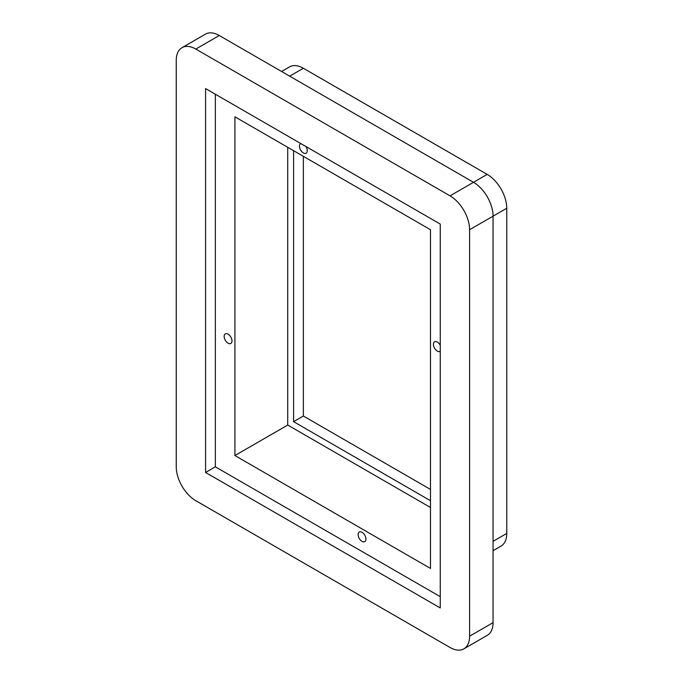 <?xml version="1.0" encoding="UTF-8"?>
<svg xmlns="http://www.w3.org/2000/svg" width="683" height="683" viewBox="0 0 683 683"><rect width="100%" height="100%" fill="white"/><g stroke="black" fill="none" stroke-linecap="round" stroke-linejoin="round"><path stroke-width="1.02" d="M228.071 334.158A5.532 3.193 -120 0 0 225.305 333.885A5.532 3.193 -120 0 0 224.459 338.324A5.532 3.193 -120 0 0 228.071 343.19A5.532 3.193 -120 0 0 230.837 343.472A5.532 3.193 -120 0 0 231.691 339.033A5.532 3.193 -120 0 0 228.071 334.158M300.776 143.55A5.532 3.193 -120 0 0 300.597 143.635A5.532 3.193 -120 0 0 299.752 148.066A5.532 3.193 -120 0 0 303.363 152.941A5.532 3.193 -120 0 0 306.129 153.214A5.532 3.193 -120 0 0 305.95 146.529M362.033 532.313A5.532 3.193 -120 0 0 359.267 532.04A5.532 3.193 -120 0 0 358.421 536.471A5.532 3.193 -120 0 0 362.033 541.346A5.532 3.193 -120 0 0 364.799 541.619A5.532 3.193 -120 0 0 365.644 537.188A5.532 3.193 -120 0 0 362.033 532.313M440.262 345.282A5.532 3.193 -120 0 0 437.325 342.063A5.532 3.193 -120 0 0 434.559 341.79A5.532 3.193 -120 0 0 433.714 346.221A5.532 3.193 -120 0 0 437.325 351.096A5.532 3.193 -120 0 0 440.091 351.369A5.532 3.193 -120 0 0 440.262 351.258M234.918 455.535L430.478 568.444L430.478 229.719L234.918 116.81L234.918 455.535L287.722 425.057L430.478 507.478M287.722 147.297L287.722 425.057M219.277 35.516L195.808 49.065A27.653 15.965 -120 0 0 181.977 47.699L205.446 34.15A27.653 15.965 60 0 1 219.277 35.516L473.507 182.301A27.653 15.965 60 0 1 493.058 216.169L493.058 622.64A27.653 15.965 60 0 1 487.329 635.301L463.868 648.85A27.653 15.965 -120 0 0 469.597 636.189L493.058 622.64M181.977 47.699A27.653 15.965 -120 0 0 176.248 60.36L176.248 466.83A27.653 15.965 -120 0 0 195.808 500.699L450.037 647.484A27.653 15.965 -120 0 0 463.868 648.85M281.575 71.493L289.541 66.891A27.653 15.965 60 0 1 303.363 68.266L487.192 174.396A27.653 15.965 60 0 1 506.752 208.264L469.597 229.719L469.597 636.189M195.808 49.065L450.037 195.85L487.192 174.396M440.262 607.964L440.262 224.075L205.583 88.585L205.583 472.474L440.262 607.964M469.597 229.719A27.653 15.965 -120 0 0 450.037 195.85M506.752 208.264L506.752 533.44A27.653 15.965 60 0 1 501.023 546.101L493.058 550.703M430.478 500.699L293.588 421.667L293.588 150.687M430.478 489.412L303.363 416.024L303.363 156.33M303.363 416.024L293.588 421.667M215.358 94.228L215.358 466.83L440.262 596.669M215.358 466.83L205.583 472.474M303.363 68.266L289.677 76.163M493.058 541.346L506.752 533.44"/></g></svg>
